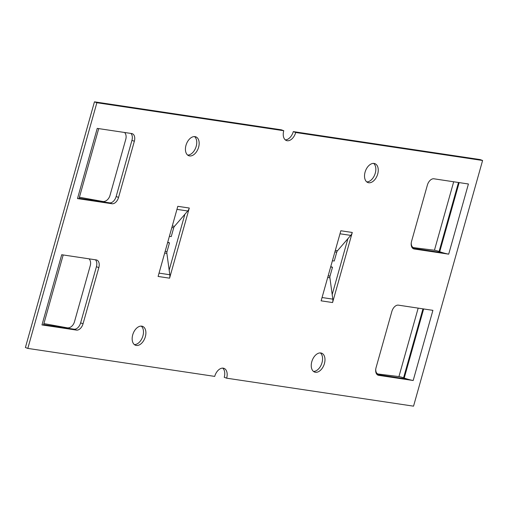 <?xml version="1.0" encoding="UTF-8"?>
<svg xmlns="http://www.w3.org/2000/svg" width="508" height="508" viewBox="0 0 508 508"><rect width="100%" height="100%" fill="white"/><g stroke="black" fill="none" stroke-linecap="round" stroke-linejoin="round"><path stroke-width="0.76" d="M330.645 266.979L332.499 267.252L330.746 266.605M332.499 267.252L330.016 276.092A3.296 2.553 -81.5 0 0 329.895 277.787L327.692 277.463M334.88 251.911L336.734 252.184L334.251 261.023L332.391 260.744M336.734 252.184A3.296 2.553 98.5 0 1 337.502 250.723L350.742 235.388A6.598 5.105 -81.5 0 0 352.279 232.474L332.581 302.546A6.598 5.105 -81.5 0 0 332.823 299.142L329.895 277.787M321.297 300.228A6.598 5.105 98.5 0 1 321.151 300.831L321.139 300.869M321.12 300.863L340.843 230.759A6.598 5.105 98.5 0 1 340.658 231.35M285.286 139.878A9.531 5.956 110.4 0 0 293.294 131.604L295.707 132.505A9.531 5.956 -69.6 0 1 286.41 140.538A9.531 5.956 -69.6 0 1 283.762 130.715L281.356 129.819L94.456 101.835L25.4 347.516L27.813 348.412L96.869 102.73L283.762 130.715M295.707 132.505L482.6 160.484L480.187 159.588L293.294 131.604M27.813 348.412L214.706 376.396A9.531 5.956 -69.6 0 1 224.003 368.357A9.531 5.956 -69.6 0 1 226.644 378.181L224.238 377.285A9.531 5.956 110.4 0 0 222.714 368.122M332.194 294.538L347.891 238.696M169.177 270.135L184.874 214.293M43.612 324.637L74.073 329.203A7.328 4.585 110.4 0 0 80.632 322.866L96.418 266.713A7.328 4.585 110.4 0 0 95.383 259.779M79.127 198.291L109.588 202.851A7.328 4.585 110.4 0 0 116.148 196.52L131.934 140.36A7.328 4.585 110.4 0 0 130.899 133.433M313.468 371.418A10.077 6.299 110.4 0 0 321.608 363.918A10.077 6.299 110.4 0 0 320.345 352.92M366.744 181.889A10.077 6.299 110.4 0 0 374.879 174.39A10.077 6.299 110.4 0 0 373.621 163.398M134.379 344.602A10.077 6.299 110.4 0 0 142.519 337.102A10.077 6.299 110.4 0 0 141.256 326.111M187.655 155.08A10.077 6.299 110.4 0 0 195.79 147.58A10.077 6.299 110.4 0 0 194.532 136.582M377.101 374.567L407.429 379.114M412.617 248.221L442.944 252.762M482.6 160.484L413.544 406.165L226.644 378.181M189.294 208.032L169.583 278.174L158.102 276.454L177.813 206.318L189.294 208.032M189.586 155.931A10.077 6.299 -69.6 0 1 188.786 155.727A10.077 6.299 -69.6 0 1 186.392 144.082A10.077 6.299 -69.6 0 1 195.815 136.836A10.077 6.299 -69.6 0 1 198.418 147.853A10.077 6.299 -69.6 0 1 189.586 155.931M136.315 345.459A10.077 6.299 -69.6 0 1 135.509 345.25A10.077 6.299 -69.6 0 1 133.121 333.61A10.077 6.299 -69.6 0 1 142.538 326.358A10.077 6.299 -69.6 0 1 145.148 337.382A10.077 6.299 -69.6 0 1 136.315 345.459M76.486 330.098L41.98 324.936L61.716 254.737L96.215 259.906A7.328 4.585 -69.6 0 1 96.793 260.052A7.328 4.585 -69.6 0 1 98.831 267.608L83.045 323.767A7.328 4.585 -69.6 0 1 76.486 330.098L74.073 329.203M112.001 203.746L77.495 198.584L97.231 128.391L131.731 133.553A7.328 4.585 -69.6 0 1 132.309 133.706A7.328 4.585 -69.6 0 1 134.347 141.262L118.561 197.415A7.328 4.585 -69.6 0 1 112.001 203.746L109.588 202.851M368.675 182.747A10.077 6.299 -69.6 0 1 367.875 182.537A10.077 6.299 -69.6 0 1 365.481 170.898A10.077 6.299 -69.6 0 1 374.904 163.646A10.077 6.299 -69.6 0 1 377.507 174.669A10.077 6.299 -69.6 0 1 368.675 182.747M315.398 372.269A10.077 6.299 -69.6 0 1 314.598 372.066A10.077 6.299 -69.6 0 1 312.21 360.42A10.077 6.299 -69.6 0 1 321.627 353.174A10.077 6.299 -69.6 0 1 324.237 364.192A10.077 6.299 -69.6 0 1 315.398 372.269M433.927 178.797L468.42 183.998L448.697 254.159L414.198 248.996A7.328 4.585 -69.6 0 1 413.614 248.844A7.328 4.585 -69.6 0 1 411.582 241.287L427.368 185.134A7.328 4.585 -69.6 0 1 433.927 178.797M398.412 305.149L432.905 310.35L413.182 380.511L378.682 375.342A7.328 4.585 -69.6 0 1 378.098 375.196A7.328 4.585 -69.6 0 1 376.066 367.64L391.852 311.48A7.328 4.585 -69.6 0 1 398.412 305.149M169.38 236.341L171.234 236.614L173.717 227.781A3.296 2.553 98.5 0 1 174.485 226.32L187.731 210.985L176.955 209.372M167.627 242.57L169.481 242.849L166.999 251.682A3.296 2.553 -81.5 0 0 166.878 253.384L169.805 274.739A6.598 5.105 98.5 0 1 169.564 278.136M169.481 242.849L167.729 242.195M189.262 208.064A6.598 5.105 98.5 0 1 187.731 210.985M177.641 206.946A6.598 5.105 -81.5 0 0 177.832 206.356M158.134 276.422A6.598 5.105 -81.5 0 0 158.28 275.819M448.685 254.121A6.598 0.673 -164.3 0 1 439.725 251.708L439.096 251.473A3.296 0.337 -164.3 0 0 434.448 250.241L413.836 247.675A7.328 4.07 -70.4 0 1 413.347 247.561A7.328 4.07 -70.4 0 1 411.264 242.824M413.169 380.473A6.598 0.673 -164.3 0 1 404.216 378.054L403.581 377.819A3.296 0.337 -164.3 0 0 398.932 376.593L378.32 374.028A7.328 4.07 -70.4 0 1 377.831 373.913A7.328 4.07 -70.4 0 1 375.749 369.17M431.648 310.128A6.598 0.673 15.7 0 0 432.88 310.344M467.163 183.775A6.598 0.673 15.7 0 0 468.395 183.998L468.255 183.94M124.581 132.486A7.328 5.328 -68.1 0 1 125.768 139.319L110.001 195.409A7.328 5.328 -68.1 0 1 102.737 201.466L79.419 197.244M89.065 258.832A7.328 5.328 -68.1 0 1 90.253 265.671L74.486 321.755A7.328 5.328 -68.1 0 1 67.221 327.819L43.904 323.596M97.244 128.429A6.598 0.673 15.7 0 0 98.146 128.524M98.711 128.613L79.058 198.539A6.598 0.673 -164.3 0 1 77.534 198.552M61.728 254.775A6.598 0.673 15.7 0 0 62.63 254.876M63.195 254.959L43.542 324.891A6.598 0.673 -164.3 0 1 42.018 324.904M96.869 102.73L94.456 101.835M330.016 276.092L328.155 275.812M335.299 250.4L337.502 250.723M332.823 299.142L322.053 297.529M339.973 233.782L350.742 235.388M332.581 302.546L321.151 300.831M340.843 230.759L352.279 232.474M173.717 227.781L171.863 227.501M172.288 225.99L174.485 226.32M165.144 251.403L166.999 251.682M166.878 253.384L164.681 253.054M159.036 273.126L169.805 274.739M434.448 250.241L453.695 181.756M398.932 376.593L418.179 308.108M422.974 308.826L403.581 377.819M458.489 182.474L439.096 251.473M404.216 378.054L423.647 308.928M439.725 251.708L459.162 182.575M413.08 248.577L414.198 248.996M377.565 374.929L378.682 375.342M131.934 140.36L134.347 141.262M116.148 196.52L118.561 197.415M96.418 266.713L98.831 267.608M80.632 322.866L83.045 323.767M413.347 247.561L411.747 246.99M377.831 373.913L376.231 373.342"/></g></svg>
